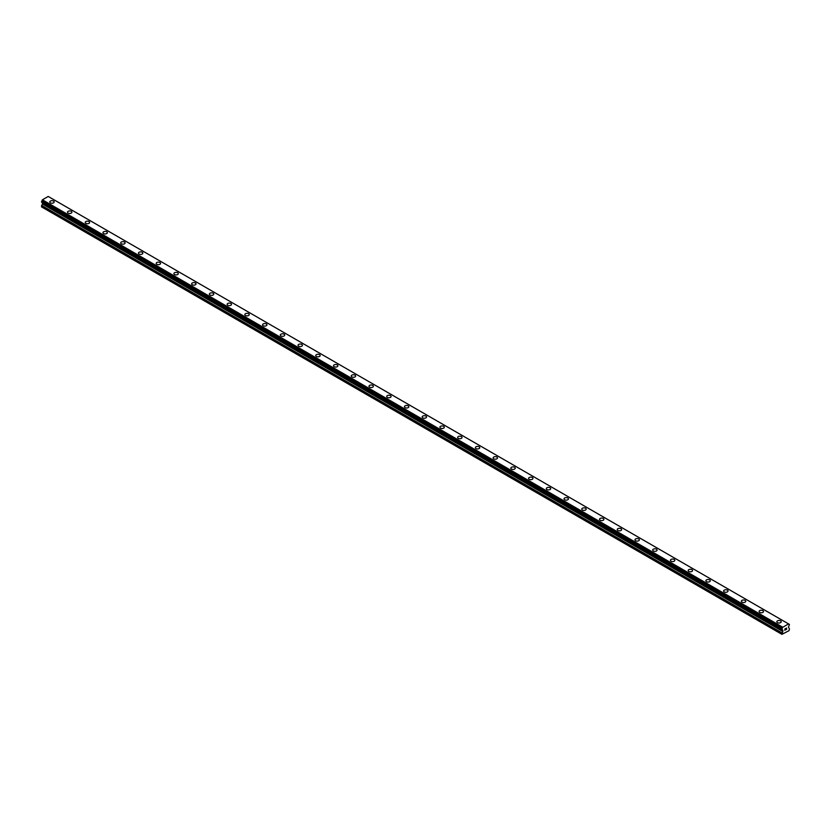 <?xml version="1.0" encoding="UTF-8"?>
<svg xmlns="http://www.w3.org/2000/svg" width="831" height="831" viewBox="0 0 831 831"><rect width="100%" height="100%" fill="white"/><g stroke="black" fill="none" stroke-linecap="round" stroke-linejoin="round"><path stroke-width="1.25" d="M53.516 201.081A2.192 1.267 180 0 1 54.16 201.975A2.192 1.267 180 0 1 52.81 203.138A2.192 1.267 180 0 1 50.421 202.868A2.192 1.267 180 0 1 49.777 201.975A2.192 1.267 180 0 1 51.127 200.801A2.192 1.267 180 0 1 53.516 201.081M49.777 201.975A2.192 1.267 180 0 1 51.127 200.801A2.192 1.267 180 0 1 53.516 201.071A2.192 1.267 180 0 1 54.16 201.975M67.508 212.206A2.192 1.267 180 0 1 68.859 211.043A2.192 1.267 180 0 1 71.258 211.313A2.192 1.267 180 0 1 71.892 212.206A2.192 1.267 180 0 1 70.542 213.38A2.192 1.267 180 0 1 68.152 213.1A2.192 1.267 180 0 1 67.508 212.206A2.192 1.267 180 0 1 68.859 211.043A2.192 1.267 180 0 1 71.258 211.313A2.192 1.267 180 0 1 71.892 212.206M85.24 222.448A2.192 1.267 180 0 1 86.59 221.275A2.192 1.267 180 0 1 88.99 221.555A2.192 1.267 180 0 1 89.634 222.448A2.192 1.267 180 0 1 88.273 223.622A2.192 1.267 180 0 1 85.884 223.342A2.192 1.267 180 0 1 85.24 222.448A2.192 1.267 180 0 1 86.59 221.275A2.192 1.267 180 0 1 88.99 221.555A2.192 1.267 180 0 1 89.634 222.448M102.971 232.68A2.192 1.267 180 0 1 104.332 231.517A2.192 1.267 180 0 1 106.721 231.787A2.192 1.267 180 0 1 107.365 232.69A2.192 1.267 180 0 1 106.004 233.854A2.192 1.267 180 0 1 103.615 233.584A2.192 1.267 180 0 1 102.971 232.68A2.192 1.267 180 0 1 104.332 231.517A2.192 1.267 180 0 1 106.721 231.787A2.192 1.267 180 0 1 107.365 232.68M120.703 242.922A2.192 1.267 180 0 1 122.064 241.748A2.192 1.267 180 0 1 124.453 242.029A2.192 1.267 180 0 1 125.097 242.922A2.192 1.267 180 0 1 123.736 244.096A2.192 1.267 180 0 1 121.347 243.815A2.192 1.267 180 0 1 120.703 242.922A2.192 1.267 180 0 1 122.064 241.759A2.192 1.267 180 0 1 124.453 242.029A2.192 1.267 180 0 1 125.097 242.922M138.445 253.164A2.192 1.267 180 0 1 139.795 251.99A2.192 1.267 180 0 1 142.184 252.26A2.192 1.267 180 0 1 142.828 253.164A2.192 1.267 180 0 1 141.478 254.328A2.192 1.267 180 0 1 139.078 254.057A2.192 1.267 180 0 1 138.445 253.164A2.192 1.267 180 0 1 139.795 251.99A2.192 1.267 180 0 1 142.184 252.271A2.192 1.267 180 0 1 142.828 253.164M156.176 263.406A2.192 1.267 180 0 1 157.526 262.232A2.192 1.267 180 0 1 159.916 262.503A2.192 1.267 180 0 1 160.56 263.406M159.916 262.503A2.192 1.267 180 0 1 160.56 263.396A2.192 1.267 180 0 1 159.209 264.57A2.192 1.267 180 0 1 156.82 264.3A2.192 1.267 180 0 1 156.176 263.396A2.192 1.267 180 0 1 157.526 262.232A2.192 1.267 180 0 1 159.916 262.503M173.908 273.638A2.192 1.267 180 0 1 175.258 272.464A2.192 1.267 180 0 1 177.657 272.745A2.192 1.267 180 0 1 178.291 273.638A2.192 1.267 180 0 1 176.941 274.812A2.192 1.267 180 0 1 174.552 274.531A2.192 1.267 180 0 1 173.908 273.638A2.192 1.267 180 0 1 175.258 272.475A2.192 1.267 180 0 1 177.657 272.745A2.192 1.267 180 0 1 178.291 273.638M195.389 282.987A2.192 1.267 180 0 1 196.033 283.88A2.192 1.267 180 0 1 194.672 285.043A2.192 1.267 180 0 1 192.283 284.773A2.192 1.267 180 0 1 191.639 283.88A2.192 1.267 180 0 1 193 282.706A2.192 1.267 180 0 1 195.389 282.987M191.639 283.88A2.192 1.267 180 0 1 193 282.706A2.192 1.267 180 0 1 195.389 282.976A2.192 1.267 180 0 1 196.033 283.88M209.37 294.112A2.192 1.267 180 0 1 210.731 292.948A2.192 1.267 180 0 1 213.12 293.218A2.192 1.267 180 0 1 213.764 294.112A2.192 1.267 180 0 1 212.404 295.285A2.192 1.267 180 0 1 210.014 295.005A2.192 1.267 180 0 1 209.37 294.112A2.192 1.267 180 0 1 210.731 292.948A2.192 1.267 180 0 1 213.12 293.218A2.192 1.267 180 0 1 213.764 294.112M227.102 304.354A2.192 1.267 180 0 1 228.463 303.18A2.192 1.267 180 0 1 230.852 303.46A2.192 1.267 180 0 1 231.496 304.354A2.192 1.267 180 0 1 230.145 305.528A2.192 1.267 180 0 1 227.746 305.247A2.192 1.267 180 0 1 227.102 304.354A2.192 1.267 180 0 1 228.463 303.18A2.192 1.267 180 0 1 230.852 303.46A2.192 1.267 180 0 1 231.496 304.354M244.844 314.585A2.192 1.267 180 0 1 246.194 313.422A2.192 1.267 180 0 1 248.583 313.692A2.192 1.267 180 0 1 249.227 314.596A2.192 1.267 180 0 1 247.877 315.759A2.192 1.267 180 0 1 245.477 315.489A2.192 1.267 180 0 1 244.844 314.585A2.192 1.267 180 0 1 246.194 313.422A2.192 1.267 180 0 1 248.583 313.692A2.192 1.267 180 0 1 249.227 314.585M262.575 324.828A2.192 1.267 180 0 1 263.926 323.654A2.192 1.267 180 0 1 266.315 323.934A2.192 1.267 180 0 1 266.959 324.828A2.192 1.267 180 0 1 265.608 326.001A2.192 1.267 180 0 1 263.219 325.721A2.192 1.267 180 0 1 262.575 324.828A2.192 1.267 180 0 1 263.926 323.664A2.192 1.267 180 0 1 266.315 323.934A2.192 1.267 180 0 1 266.959 324.828M280.307 335.07A2.192 1.267 180 0 1 281.657 333.896A2.192 1.267 180 0 1 284.057 334.166A2.192 1.267 180 0 1 284.69 335.07A2.192 1.267 180 0 1 283.34 336.233A2.192 1.267 180 0 1 280.951 335.963A2.192 1.267 180 0 1 280.307 335.07A2.192 1.267 180 0 1 281.657 333.896A2.192 1.267 180 0 1 284.057 334.176A2.192 1.267 180 0 1 284.69 335.07M298.038 345.312A2.192 1.267 180 0 1 299.399 344.138A2.192 1.267 180 0 1 301.788 344.408A2.192 1.267 180 0 1 302.432 345.312M301.788 344.408A2.192 1.267 180 0 1 302.432 345.301A2.192 1.267 180 0 1 301.071 346.475A2.192 1.267 180 0 1 298.682 346.205A2.192 1.267 180 0 1 298.038 345.301A2.192 1.267 180 0 1 299.399 344.138A2.192 1.267 180 0 1 301.788 344.408M315.77 355.543A2.192 1.267 180 0 1 317.13 354.37A2.192 1.267 180 0 1 319.52 354.65A2.192 1.267 180 0 1 320.164 355.543A2.192 1.267 180 0 1 318.803 356.717A2.192 1.267 180 0 1 316.414 356.437A2.192 1.267 180 0 1 315.77 355.543A2.192 1.267 180 0 1 317.13 354.38A2.192 1.267 180 0 1 319.52 354.65A2.192 1.267 180 0 1 320.164 355.543M337.251 364.892A2.192 1.267 180 0 1 337.895 365.785A2.192 1.267 180 0 1 336.545 366.949A2.192 1.267 180 0 1 334.145 366.679A2.192 1.267 180 0 1 333.501 365.785A2.192 1.267 180 0 1 334.862 364.612A2.192 1.267 180 0 1 337.251 364.892M333.501 365.785A2.192 1.267 180 0 1 334.862 364.612A2.192 1.267 180 0 1 337.251 364.882A2.192 1.267 180 0 1 337.895 365.785M351.243 376.017A2.192 1.267 180 0 1 352.593 374.854A2.192 1.267 180 0 1 354.982 375.124A2.192 1.267 180 0 1 355.626 376.017A2.192 1.267 180 0 1 354.276 377.191A2.192 1.267 180 0 1 351.887 376.91A2.192 1.267 180 0 1 351.243 376.017A2.192 1.267 180 0 1 352.593 374.854A2.192 1.267 180 0 1 354.982 375.124A2.192 1.267 180 0 1 355.626 376.017M368.974 386.259A2.192 1.267 180 0 1 370.325 385.085A2.192 1.267 180 0 1 372.714 385.366A2.192 1.267 180 0 1 373.358 386.259A2.192 1.267 180 0 1 372.008 387.433A2.192 1.267 180 0 1 369.618 387.153A2.192 1.267 180 0 1 368.974 386.259A2.192 1.267 180 0 1 370.325 385.085A2.192 1.267 180 0 1 372.714 385.366A2.192 1.267 180 0 1 373.358 386.259M386.706 396.501A2.192 1.267 180 0 1 388.056 395.327A2.192 1.267 180 0 1 390.456 395.598A2.192 1.267 180 0 1 391.089 396.501A2.192 1.267 180 0 1 389.739 397.665A2.192 1.267 180 0 1 387.35 397.395A2.192 1.267 180 0 1 386.706 396.501A2.192 1.267 180 0 1 388.056 395.327A2.192 1.267 180 0 1 390.456 395.608A2.192 1.267 180 0 1 391.089 396.501M404.437 406.733A2.192 1.267 180 0 1 405.798 405.559A2.192 1.267 180 0 1 408.187 405.84A2.192 1.267 180 0 1 408.831 406.733A2.192 1.267 180 0 1 407.47 407.907A2.192 1.267 180 0 1 405.081 407.626A2.192 1.267 180 0 1 404.437 406.733A2.192 1.267 180 0 1 405.798 405.57A2.192 1.267 180 0 1 408.187 405.84A2.192 1.267 180 0 1 408.831 406.733M422.169 416.975A2.192 1.267 180 0 1 423.53 415.801A2.192 1.267 180 0 1 425.919 416.082A2.192 1.267 180 0 1 426.563 416.975A2.192 1.267 180 0 1 425.202 418.138A2.192 1.267 180 0 1 422.813 417.868A2.192 1.267 180 0 1 422.169 416.975A2.192 1.267 180 0 1 423.53 415.801A2.192 1.267 180 0 1 425.919 416.082A2.192 1.267 180 0 1 426.563 416.975M439.911 427.217A2.192 1.267 180 0 1 441.261 426.043A2.192 1.267 180 0 1 443.65 426.313A2.192 1.267 180 0 1 444.294 427.217M443.65 426.313A2.192 1.267 180 0 1 444.294 427.207A2.192 1.267 180 0 1 442.944 428.38A2.192 1.267 180 0 1 440.544 428.11A2.192 1.267 180 0 1 439.911 427.207A2.192 1.267 180 0 1 441.261 426.043A2.192 1.267 180 0 1 443.65 426.313M457.642 437.449A2.192 1.267 180 0 1 458.992 436.275A2.192 1.267 180 0 1 461.382 436.555A2.192 1.267 180 0 1 462.026 437.449A2.192 1.267 180 0 1 460.675 438.623A2.192 1.267 180 0 1 458.286 438.342A2.192 1.267 180 0 1 457.642 437.449A2.192 1.267 180 0 1 458.992 436.285A2.192 1.267 180 0 1 461.382 436.555A2.192 1.267 180 0 1 462.026 437.449M479.113 446.798A2.192 1.267 180 0 1 479.757 447.691A2.192 1.267 180 0 1 478.407 448.854A2.192 1.267 180 0 1 476.018 448.584A2.192 1.267 180 0 1 475.374 447.691A2.192 1.267 180 0 1 476.724 446.517A2.192 1.267 180 0 1 479.113 446.798M475.374 447.691A2.192 1.267 180 0 1 476.724 446.517A2.192 1.267 180 0 1 479.113 446.787A2.192 1.267 180 0 1 479.757 447.691M493.105 457.923A2.192 1.267 180 0 1 494.455 456.759A2.192 1.267 180 0 1 496.855 457.029A2.192 1.267 180 0 1 497.499 457.933A2.192 1.267 180 0 1 496.138 459.096A2.192 1.267 180 0 1 493.749 458.826A2.192 1.267 180 0 1 493.105 457.923A2.192 1.267 180 0 1 494.455 456.759A2.192 1.267 180 0 1 496.855 457.029A2.192 1.267 180 0 1 497.499 457.923M510.836 468.165A2.192 1.267 180 0 1 512.197 466.991A2.192 1.267 180 0 1 514.586 467.271A2.192 1.267 180 0 1 515.23 468.165A2.192 1.267 180 0 1 513.87 469.338A2.192 1.267 180 0 1 511.481 469.058A2.192 1.267 180 0 1 510.836 468.165A2.192 1.267 180 0 1 512.197 466.991A2.192 1.267 180 0 1 514.586 467.271A2.192 1.267 180 0 1 515.23 468.165M528.568 478.407A2.192 1.267 180 0 1 529.929 477.233A2.192 1.267 180 0 1 532.318 477.503A2.192 1.267 180 0 1 532.962 478.407A2.192 1.267 180 0 1 531.601 479.57A2.192 1.267 180 0 1 529.212 479.3A2.192 1.267 180 0 1 528.568 478.407A2.192 1.267 180 0 1 529.929 477.233A2.192 1.267 180 0 1 532.318 477.513A2.192 1.267 180 0 1 532.962 478.407M546.31 488.638A2.192 1.267 180 0 1 547.66 487.465A2.192 1.267 180 0 1 550.049 487.745A2.192 1.267 180 0 1 550.693 488.638A2.192 1.267 180 0 1 549.343 489.812A2.192 1.267 180 0 1 546.943 489.532A2.192 1.267 180 0 1 546.31 488.638A2.192 1.267 180 0 1 547.66 487.475A2.192 1.267 180 0 1 550.049 487.745A2.192 1.267 180 0 1 550.693 488.638M564.041 498.88A2.192 1.267 180 0 1 565.392 497.707A2.192 1.267 180 0 1 567.781 497.987A2.192 1.267 180 0 1 568.425 498.88A2.192 1.267 180 0 1 567.074 500.044A2.192 1.267 180 0 1 564.685 499.774A2.192 1.267 180 0 1 564.041 498.88A2.192 1.267 180 0 1 565.392 497.707A2.192 1.267 180 0 1 567.781 497.987A2.192 1.267 180 0 1 568.425 498.88M581.773 509.123A2.192 1.267 180 0 1 583.123 507.949A2.192 1.267 180 0 1 585.523 508.219A2.192 1.267 180 0 1 586.156 509.123M585.523 508.219A2.192 1.267 180 0 1 586.156 509.112A2.192 1.267 180 0 1 584.806 510.286A2.192 1.267 180 0 1 582.417 510.016A2.192 1.267 180 0 1 581.773 509.112A2.192 1.267 180 0 1 583.123 507.949A2.192 1.267 180 0 1 585.523 508.219M599.504 519.354A2.192 1.267 180 0 1 600.855 518.18A2.192 1.267 180 0 1 603.254 518.461A2.192 1.267 180 0 1 603.898 519.354A2.192 1.267 180 0 1 602.537 520.528A2.192 1.267 180 0 1 600.148 520.248A2.192 1.267 180 0 1 599.504 519.354A2.192 1.267 180 0 1 600.855 518.191A2.192 1.267 180 0 1 603.254 518.461A2.192 1.267 180 0 1 603.898 519.354M620.986 528.703A2.192 1.267 180 0 1 621.63 529.596A2.192 1.267 180 0 1 620.269 530.76A2.192 1.267 180 0 1 617.88 530.49A2.192 1.267 180 0 1 617.236 529.596A2.192 1.267 180 0 1 618.596 528.423A2.192 1.267 180 0 1 620.986 528.703M617.236 529.596A2.192 1.267 180 0 1 618.596 528.423A2.192 1.267 180 0 1 620.986 528.693A2.192 1.267 180 0 1 621.63 529.596M634.967 539.828A2.192 1.267 180 0 1 636.328 538.665A2.192 1.267 180 0 1 638.717 538.935A2.192 1.267 180 0 1 639.361 539.838A2.192 1.267 180 0 1 638 541.002A2.192 1.267 180 0 1 635.611 540.732A2.192 1.267 180 0 1 634.967 539.828A2.192 1.267 180 0 1 636.328 538.665A2.192 1.267 180 0 1 638.717 538.935A2.192 1.267 180 0 1 639.361 539.828M652.709 550.07A2.192 1.267 180 0 1 654.059 548.896A2.192 1.267 180 0 1 656.448 549.177A2.192 1.267 180 0 1 657.092 550.07A2.192 1.267 180 0 1 655.742 551.244A2.192 1.267 180 0 1 653.343 550.963A2.192 1.267 180 0 1 652.709 550.07A2.192 1.267 180 0 1 654.059 548.896A2.192 1.267 180 0 1 656.448 549.177A2.192 1.267 180 0 1 657.092 550.07M670.44 560.312A2.192 1.267 180 0 1 671.791 559.138A2.192 1.267 180 0 1 674.18 559.408A2.192 1.267 180 0 1 674.824 560.312A2.192 1.267 180 0 1 673.474 561.476A2.192 1.267 180 0 1 671.084 561.205A2.192 1.267 180 0 1 670.44 560.312A2.192 1.267 180 0 1 671.791 559.138A2.192 1.267 180 0 1 674.18 559.419A2.192 1.267 180 0 1 674.824 560.312M688.172 570.544A2.192 1.267 180 0 1 689.522 569.37A2.192 1.267 180 0 1 691.922 569.65A2.192 1.267 180 0 1 692.555 570.544A2.192 1.267 180 0 1 691.205 571.718A2.192 1.267 180 0 1 688.816 571.437A2.192 1.267 180 0 1 688.172 570.544A2.192 1.267 180 0 1 689.522 569.38A2.192 1.267 180 0 1 691.922 569.65A2.192 1.267 180 0 1 692.555 570.544M705.903 580.786A2.192 1.267 180 0 1 707.264 579.612A2.192 1.267 180 0 1 709.653 579.893A2.192 1.267 180 0 1 710.297 580.786A2.192 1.267 180 0 1 708.936 581.949A2.192 1.267 180 0 1 706.547 581.679A2.192 1.267 180 0 1 705.903 580.786A2.192 1.267 180 0 1 707.264 579.612A2.192 1.267 180 0 1 709.653 579.893A2.192 1.267 180 0 1 710.297 580.786M723.635 591.028A2.192 1.267 180 0 1 724.996 589.854A2.192 1.267 180 0 1 727.385 590.124A2.192 1.267 180 0 1 728.029 591.028M727.385 590.124A2.192 1.267 180 0 1 728.029 591.018A2.192 1.267 180 0 1 726.668 592.191A2.192 1.267 180 0 1 724.279 591.921A2.192 1.267 180 0 1 723.635 591.018A2.192 1.267 180 0 1 724.996 589.854A2.192 1.267 180 0 1 727.385 590.124M741.366 601.26A2.192 1.267 180 0 1 742.727 600.086A2.192 1.267 180 0 1 745.116 600.366A2.192 1.267 180 0 1 745.76 601.26A2.192 1.267 180 0 1 744.41 602.433A2.192 1.267 180 0 1 742.01 602.153A2.192 1.267 180 0 1 741.366 601.26A2.192 1.267 180 0 1 742.727 600.096A2.192 1.267 180 0 1 745.116 600.366A2.192 1.267 180 0 1 745.76 601.26M762.848 610.608A2.192 1.267 180 0 1 763.492 611.502A2.192 1.267 180 0 1 762.141 612.665A2.192 1.267 180 0 1 759.742 612.395A2.192 1.267 180 0 1 759.108 611.502A2.192 1.267 180 0 1 760.458 610.328A2.192 1.267 180 0 1 762.848 610.608M759.108 611.502A2.192 1.267 180 0 1 760.458 610.328A2.192 1.267 180 0 1 762.848 610.598A2.192 1.267 180 0 1 763.492 611.502M776.84 621.733A2.192 1.267 180 0 1 778.19 620.57A2.192 1.267 180 0 1 780.579 620.84A2.192 1.267 180 0 1 781.223 621.744A2.192 1.267 180 0 1 779.873 622.907A2.192 1.267 180 0 1 777.484 622.637A2.192 1.267 180 0 1 776.84 621.733A2.192 1.267 180 0 1 778.19 620.57A2.192 1.267 180 0 1 780.579 620.84A2.192 1.267 180 0 1 781.223 621.733M784.869 628.974L785.482 628.61L784.869 628.974M784.869 629.618L784.869 630.168L784.869 629.618M784.869 630.168L785.482 629.815L784.869 630.168M784.786 630.303L785.482 628.527M785.96 628.6L786.593 628.018M786.427 628.776L786.053 629.483L786.427 628.776M786.053 629.483L786.708 629.098L786.053 629.483M785.887 629.669L786.708 629.192L785.887 629.669L786.573 628.163M781.981 629.597L782.553 629.929L781.909 628.859L782.792 627.249L788.577 623.904L789.45 624.507L788.453 627.135L789.45 628.87L789.014 630.687L781.909 634.333L782.812 631.498L42.454 204.052L41.55 205.766L41.55 206.888L781.909 634.333M782.812 631.498L782.553 629.929L42.194 202.515M42.474 202.681L42.454 204.052M41.55 202.11L781.909 629.555L41.55 202.11L42.423 199.804L48.208 196.459L788.816 624.05L48.447 196.604M788.577 623.904L48.208 196.459M782.792 627.249L42.423 199.804M782.906 630.334L42.547 202.889M789.388 624.465L788.837 624.143L789.388 624.465M782.553 627.665L42.184 200.219M782.532 627.737L42.163 200.292M781.981 628.735L41.612 201.299M781.909 628.859L41.55 201.414M782.906 631.165L42.547 203.73M782.013 632.89L41.643 205.444M781.909 633.212L41.55 205.766M789.429 624.465L788.837 624.112M781.929 629.597L41.571 202.151M782.573 629.971L42.204 202.525"/></g></svg>
